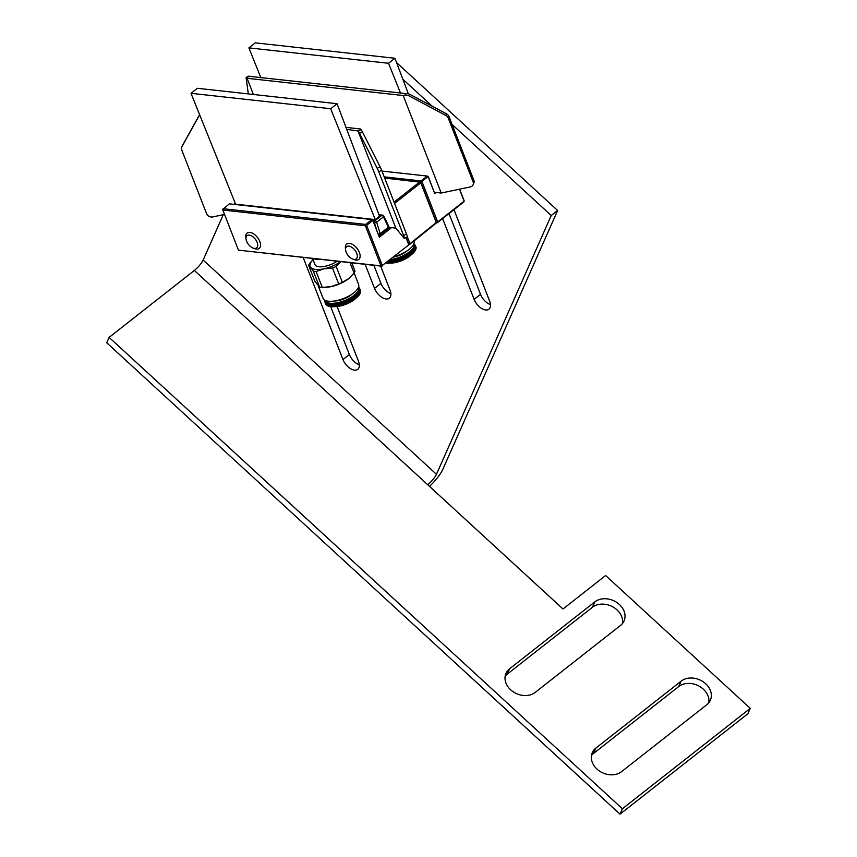 <?xml version="1.0" encoding="UTF-8"?>
<svg xmlns="http://www.w3.org/2000/svg" width="857" height="857" viewBox="0 0 857 857"><rect width="100%" height="100%" fill="white"/><g stroke="black" fill="none" stroke-linecap="round" stroke-linejoin="round"><path stroke-width="1.29" d="M384.664 178.042L420.776 182.262L436.417 222.37L420.776 182.262L419.801 181.92L394.059 202.134M436.417 222.37L437.381 222.702L437.713 221.942L436.417 222.37L410.01 243.699L408.703 244.127L406.122 237.496L408.885 244.834L382.308 265.456L366.667 225.337L372.838 220.485L379.362 237.196L372.816 219.906L372.838 220.485L371.852 219.574L372.816 219.906M408.768 244.363L409.667 244.459L436.438 222.949L420.798 182.83L394.563 203.43M407.321 236.789L410.01 243.699L409.667 244.459L408.703 244.127M452.078 124.458L551.233 215.514L557.628 210.49L442.855 469.282A19.55 4.596 -47.4 0 1 429.528 486.412M427.675 484.708L562.995 608.984L605.62 575.518L750.271 708.353L747.882 713.742L620.007 814.15L106.729 342.779L109.118 337.39L194.368 270.448L427.675 484.708A9.781 2.303 132.6 0 0 436.459 474.296L203.152 260.046A9.781 2.303 -47.4 0 1 194.368 270.448M622.471 623.478A17.922 14.29 23.9 0 0 612.594 606.756A17.922 14.29 23.9 0 0 592.412 607.281L507.162 674.213A17.922 14.29 23.9 0 0 505.159 676.194M708.803 702.751A17.922 14.29 23.9 0 0 698.916 686.029A17.922 14.29 23.9 0 0 678.733 686.553L593.483 753.496A17.922 14.29 23.9 0 0 591.48 755.467M551.233 215.514L436.459 474.296M402.844 79.24L432.282 106.279M203.152 260.046L223.259 214.711M380.658 266.066L390.021 290.084A11.409 6.342 51.9 0 1 389.324 298.193A11.409 6.342 51.9 0 1 374.53 288.37L365.168 264.363M337.122 306.527L358.462 361.247A11.409 6.342 51.9 0 1 357.755 369.367A11.409 6.342 51.9 0 1 342.971 359.533L303.196 257.518M453.985 209.665L489.626 301.075A11.409 6.342 51.9 0 1 488.918 309.195A11.409 6.342 51.9 0 1 474.125 299.361L442.63 218.578M750.271 708.353L622.396 808.762L109.118 337.39M595.883 748.097L681.133 681.165A17.922 14.29 -156.1 0 1 702.901 681.583A17.922 14.29 -156.1 0 1 710.346 700.212A17.922 14.29 -156.1 0 1 706.789 704.733L621.539 771.675A17.922 14.29 -156.1 0 1 599.771 771.246A17.922 14.29 -156.1 0 1 592.326 752.617A17.922 14.29 -156.1 0 1 595.883 748.097L593.483 753.496M620.468 625.46L535.218 692.392A17.922 14.29 -156.1 0 1 513.45 691.974A17.922 14.29 -156.1 0 1 506.005 673.345A17.922 14.29 -156.1 0 1 509.551 668.824L594.801 601.893A17.922 14.29 -156.1 0 1 616.579 602.31A17.922 14.29 -156.1 0 1 624.025 620.939A17.922 14.29 -156.1 0 1 620.468 625.46M620.007 814.15L622.396 808.762M311.916 258.482L312.569 260.153M330.684 306.613L349.367 354.519A11.409 6.342 -128.1 0 0 359.319 364.761M373.898 265.327L380.926 283.356A11.409 6.342 -128.1 0 0 390.878 293.597M449.025 213.564L480.52 294.347A11.409 6.342 -128.1 0 0 490.472 304.589M557.628 210.49L396.555 62.572M313.362 271.208L310.652 267.363A19.55 7.777 -21.3 0 0 323.925 268.819L316.104 271.508A21.511 8.559 158.7 0 1 313.362 271.208L319.565 287.106A21.511 8.559 -21.3 0 0 322.307 287.406L330.877 286.656L338.708 283.967A21.511 8.559 -21.3 0 0 342.361 282.328L348.595 278.686A19.55 7.777 158.7 0 1 330.877 286.656A19.55 7.777 158.7 0 1 325.403 287.352A19.55 7.777 158.7 0 1 325.082 287.363M309.602 263.495L313.084 259.671A19.55 7.777 -21.3 0 0 310.652 267.363L308.681 265.445A21.511 8.559 158.7 0 1 309.602 263.495M340.679 261.653L336.158 266.431A21.511 8.559 158.7 0 1 332.505 268.07L323.925 268.819A19.55 7.777 -21.3 0 0 340.593 261.653M349.485 277.968A19.55 7.777 158.7 0 1 349.463 277.979A19.55 7.777 158.7 0 1 348.595 278.686L354.08 273.126A21.511 8.559 -21.3 0 0 354.991 271.176L351.756 262.885M308.681 265.445L314.883 281.342L319.565 287.106M354.08 273.126L350.01 262.692M338.708 283.967L332.505 268.07M342.361 282.328L336.158 266.431M322.307 287.406L316.104 271.508M318.954 259.264A14.344 5.699 158.7 0 1 313.823 258.696M312.644 258.568L315.001 264.609A14.344 5.699 -21.3 0 0 323.603 266.581A14.344 5.699 -21.3 0 0 337.037 261.256M331.445 306.656L330.299 303.71L331.305 306.677A18.736 7.456 -21.3 0 0 331.455 306.688L330.706 303.742L331.734 306.699A18.736 7.456 -21.3 0 0 331.884 306.71L331.455 306.688M332.709 306.72L331.884 306.71L331.134 303.764L332.162 306.72A18.736 7.456 -21.3 0 0 332.323 306.72L331.563 303.774L332.602 306.731A18.736 7.456 -21.3 0 0 332.773 306.731L332.002 303.774L333.062 306.731A18.736 7.456 -21.3 0 0 333.223 306.72L332.452 303.764L333.523 306.71A18.736 7.456 -21.3 0 0 333.534 306.71A18.736 7.456 -21.3 0 0 333.694 306.71L332.912 303.742L333.694 306.71M333.384 303.721L334.541 306.667L333.384 303.721M335.012 306.635L333.866 303.678L335.012 306.635M334.348 303.635L335.505 306.581L334.348 303.635M335.998 306.527L334.851 303.582L335.998 306.527M336.501 306.463L335.344 303.517L336.501 306.463M335.858 303.442L337.005 306.388A18.736 7.456 -21.3 0 0 337.187 306.335L336.373 303.357L337.187 306.335M336.887 303.271L338.033 306.217M338.558 306.12L337.412 303.164L338.59 306.078A18.736 7.456 -21.3 0 0 338.783 306.035L337.937 303.057L338.783 306.035M337.937 303.057L339.093 306.003M339.618 305.885L338.472 302.939L339.672 305.842A18.736 7.456 -21.3 0 0 339.865 305.799L339.008 302.81L339.865 305.799M339.543 302.682L340.7 305.628M341.236 305.478L340.09 302.532L341.322 305.424A18.736 7.456 -21.3 0 0 341.514 305.36L340.636 302.382L341.514 305.36M340.636 302.382L341.782 305.328M342.329 305.167L341.182 302.221L342.425 305.103A18.736 7.456 -21.3 0 0 342.629 305.038L341.718 302.06L342.629 305.038M341.718 302.06L342.875 305.006M343.421 304.824L342.264 301.878L343.539 304.738A18.736 7.456 -21.3 0 0 343.743 304.674L342.811 301.696L343.743 304.674M343.357 301.503L344.503 304.449M345.05 304.256L343.903 301.31L345.2 304.149A18.736 7.456 -21.3 0 0 345.392 304.074L344.439 301.107L345.392 304.074M344.439 301.107L345.585 304.053M346.132 303.839L344.975 300.893L346.292 303.732A18.736 7.456 -21.3 0 0 346.496 303.646L345.51 300.678L346.496 303.646M345.51 300.678L346.667 303.624M347.192 303.399L346.046 300.453L347.374 303.271A18.736 7.456 -21.3 0 0 347.567 303.185L346.571 300.218L347.567 303.185M347.096 299.982L348.242 302.928M348.767 302.692L347.621 299.736L348.97 302.542A18.736 7.456 -21.3 0 0 349.163 302.457L348.124 299.489L349.163 302.457M348.124 299.489L349.281 302.435M349.785 302.189L348.638 299.243L349.999 302.028A18.736 7.456 -21.3 0 0 350.192 301.932L349.131 298.986L350.192 301.932M349.131 298.986L350.288 301.932M350.781 301.664L349.624 298.718L351.006 301.503A18.736 7.456 -21.3 0 0 351.188 301.396L350.117 298.45L351.188 301.396M350.588 298.182L351.734 301.128M352.206 300.85L351.059 297.904L352.452 300.668A18.736 7.456 -21.3 0 0 352.623 300.561L351.52 297.625L352.623 300.561M351.52 297.625L352.666 300.571M353.116 300.293L351.97 297.347L353.373 300.1A18.736 7.456 -21.3 0 0 353.534 299.993L352.409 297.058L353.534 299.993M352.409 297.058L353.555 300.004M353.984 299.714L352.838 296.768L353.984 299.714M354.402 299.425L353.255 296.479L354.402 299.425A18.736 7.456 -21.3 0 1 354.252 299.511M353.662 296.19L354.809 299.136L353.662 296.19M355.205 298.847L354.059 295.89L355.205 298.847A18.736 7.456 -21.3 0 1 355.087 298.911M354.444 295.601L355.591 298.547L354.444 295.601M355.966 298.247L354.819 295.301L355.966 298.247M355.173 295.001L356.33 297.947L355.173 295.001M355.634 295.194A18.736 7.456 -21.3 0 0 355.762 295.087L356.737 297.593A18.736 7.456 -21.3 0 1 356.608 297.7L356.33 297.947M355.762 295.087L356.673 297.647M356.962 297.4A18.736 7.456 -21.3 0 0 357.08 297.293L355.859 294.401L357.005 297.347M357.294 297.09A18.736 7.456 -21.3 0 0 357.412 296.983L356.18 294.101L357.326 297.047M357.615 296.79A18.736 7.456 -21.3 0 0 357.723 296.683L356.48 293.801L357.626 296.747M356.769 293.501L357.915 296.447A18.736 7.456 -21.3 0 0 358.022 296.372L356.769 293.501M358.215 296.179A18.736 7.456 -21.3 0 0 358.312 296.072L357.048 293.201L358.194 296.147M358.483 295.879A18.736 7.456 -21.3 0 0 358.58 295.761L357.305 292.901L358.462 295.858M358.751 295.569A18.736 7.456 -21.3 0 0 358.837 295.461L357.551 292.612L358.708 295.558M358.997 295.269A18.736 7.456 -21.3 0 0 359.083 295.162L357.787 292.312L358.933 295.258M359.222 294.969A18.736 7.456 -21.3 0 0 359.297 294.862L358.001 292.023L359.147 294.969M359.437 294.669A18.736 7.456 -21.3 0 0 359.512 294.562L358.194 291.734L359.351 294.679M359.629 294.38A18.736 7.456 -21.3 0 0 359.704 294.272L358.387 291.444L359.533 294.39M359.811 294.09A18.736 7.456 -21.3 0 0 359.876 293.983L358.547 291.155L359.694 294.101M359.983 293.79A18.736 7.456 -21.3 0 0 360.036 293.694L358.697 290.877L359.844 293.822M360.133 293.512A18.736 7.456 -21.3 0 0 360.176 293.405L358.837 290.598L359.983 293.544M360.261 293.223A18.736 7.456 -21.3 0 0 360.304 293.126L358.954 290.319L360.101 293.265M360.368 292.944A18.736 7.456 -21.3 0 0 360.411 292.848L359.051 290.041L360.197 292.998M360.465 292.666A18.736 7.456 -21.3 0 0 360.497 292.569L359.137 289.773L360.283 292.73M360.551 292.398A18.736 7.456 -21.3 0 0 360.572 292.301L359.201 289.516L360.347 292.462M360.615 292.13A18.736 7.456 -21.3 0 0 360.626 292.033L359.254 289.259L360.401 292.205M360.658 291.873A18.736 7.456 -21.3 0 0 360.668 291.776L359.287 289.002L360.433 291.948M360.679 291.616A18.736 7.456 -21.3 0 0 360.69 291.519L359.297 288.755L360.443 291.701M360.69 291.359A18.736 7.456 -21.3 0 0 360.69 291.273L359.297 288.509L360.443 291.455M360.69 291.112A18.736 7.456 -21.3 0 0 360.679 291.026L359.276 288.273L360.422 291.219M360.658 290.877A18.736 7.456 -21.3 0 0 360.647 290.791L359.244 288.038L360.39 290.984M360.615 290.641A18.736 7.456 -21.3 0 0 360.604 290.555L359.19 287.813L360.336 290.759M360.561 290.416A18.736 7.456 -21.3 0 0 360.529 290.33L359.115 287.598L360.486 290.191M324.417 300.057L324.385 300.143A18.736 7.456 -21.3 0 0 324.385 300.229L324.385 300.389A18.736 7.456 -21.3 0 0 324.396 300.475L324.417 300.625A18.736 7.456 -21.3 0 0 324.428 300.711L324.46 300.861A18.736 7.456 -21.3 0 0 324.471 300.946L324.471 300.946M324.621 301.385A18.736 7.456 -21.3 0 1 324.589 301.31L325.574 303.817A18.736 7.456 -21.3 0 0 325.606 303.892L325.66 304.031A18.736 7.456 -21.3 0 0 325.703 304.106L324.953 301.268L325.778 304.235A18.736 7.456 -21.3 0 0 325.821 304.31L325.071 301.46L325.906 304.439A18.736 7.456 -21.3 0 0 325.949 304.514L325.21 301.653L326.046 304.631A18.736 7.456 -21.3 0 0 326.11 304.696L325.36 301.835L326.206 304.813A18.736 7.456 -21.3 0 0 326.271 304.888L325.531 302.018L326.388 304.996A18.736 7.456 -21.3 0 0 326.453 305.06L325.724 302.189L326.581 305.167A18.736 7.456 -21.3 0 0 326.656 305.221L325.928 302.35L326.796 305.328A18.736 7.456 -21.3 0 0 326.871 305.381L326.142 302.5L327.02 305.478A18.736 7.456 -21.3 0 0 327.106 305.531L326.378 302.65L327.267 305.628A18.736 7.456 -21.3 0 0 327.353 305.681L326.624 302.789L327.524 305.767A18.736 7.456 -21.3 0 0 327.62 305.81L326.892 302.917L327.792 305.895A18.736 7.456 -21.3 0 0 327.899 305.938L327.17 303.035L328.081 306.013A18.736 7.456 -21.3 0 0 328.199 306.056L327.46 303.142L328.392 306.12A18.736 7.456 -21.3 0 0 328.499 306.163L327.77 303.249L328.702 306.228A18.736 7.456 -21.3 0 0 328.831 306.26L328.092 303.346L329.034 306.313A18.736 7.456 -21.3 0 0 329.163 306.345L328.424 303.421L329.388 306.399A18.736 7.456 -21.3 0 0 329.517 306.431L328.777 303.507L329.741 306.474A18.736 7.456 -21.3 0 0 329.881 306.495L329.142 303.571L330.116 306.538A18.736 7.456 -21.3 0 0 330.256 306.56L329.881 306.495M329.517 303.624L330.502 306.592A18.736 7.456 -21.3 0 0 330.641 306.613L329.517 303.624M336.373 303.357L337.519 306.303M337.412 303.164L338.59 306.078M338.472 302.939L339.672 305.842M339.008 302.81L340.154 305.756M340.09 302.532L341.322 305.424M341.182 302.221L342.425 305.103M342.264 301.878L343.539 304.738M342.811 301.696L343.957 304.642M343.903 301.31L345.2 304.149M344.975 300.893L346.292 303.732M346.046 300.453L347.374 303.271M346.571 300.218L347.728 303.164M347.621 299.736L348.97 302.542M348.638 299.243L349.999 302.028M349.624 298.718L351.006 301.503M350.117 298.45L351.263 301.396M351.059 297.904L352.452 300.668M351.97 297.347L353.373 300.1M333.534 306.71L335.505 306.645A15.919 6.331 -21.3 0 0 355.087 299.007L356.555 297.754M329.924 304.128L330.898 306.645A18.736 7.456 -21.3 0 0 331.048 306.656L329.924 304.128A18.736 7.456 -21.3 0 0 330.074 304.149M324.889 300.25A18.083 7.199 -21.3 0 0 344.45 300.646A18.083 7.199 -21.3 0 0 358.569 287.116M318.247 285.949L323.089 298.354A19.068 7.584 -21.3 0 0 343.603 298.493A19.068 7.584 -21.3 0 0 358.612 284.503L354.145 273.029M386.518 262.638L386.721 263.163A18.736 7.456 -21.3 0 0 386.871 263.174L386.625 262.553M387.268 263.185L386.325 262.799M387.685 263.195L386.946 262.306M388.125 263.206L387.278 262.038M388.564 263.206L387.621 261.781M389.014 263.206L387.975 261.503M388.564 261.031L389.474 263.185L388.328 261.214M388.949 260.732L389.946 263.153L388.703 260.924M390.428 263.12L389.282 260.174L390.428 263.12M389.764 260.132L390.91 263.078L389.764 260.132M391.403 263.024L390.256 260.078L391.403 263.024M391.906 262.96L390.76 260.014L391.906 262.96A18.736 7.456 -21.3 0 0 392.077 262.906L391.263 259.939L392.077 262.906M391.263 259.939L392.42 262.885A18.736 7.456 -21.3 0 0 392.602 262.831L391.778 259.853L392.602 262.831M392.302 259.757L393.449 262.703M393.974 262.606L392.827 259.66L394.006 262.574A18.736 7.456 -21.3 0 0 394.199 262.531L393.352 259.553L394.199 262.531M393.352 259.553L394.499 262.499M395.034 262.381L393.888 259.435L395.088 262.328A18.736 7.456 -21.3 0 0 395.281 262.285L394.424 259.307L395.281 262.285M394.959 259.168L396.105 262.113M396.652 261.974L395.505 259.028L396.727 261.91A18.736 7.456 -21.3 0 0 396.93 261.856L396.041 258.878L396.93 261.856M396.041 258.878L397.198 261.824M397.734 261.664L396.587 258.718L397.841 261.589A18.736 7.456 -21.3 0 0 398.044 261.524L397.134 258.546L398.044 261.524M397.134 258.546L398.28 261.492M398.826 261.321L397.68 258.375L398.944 261.235A18.736 7.456 -21.3 0 0 399.148 261.171L398.226 258.193L399.148 261.171M398.773 258L399.919 260.946M400.465 260.742L399.308 257.796L400.605 260.646A18.736 7.456 -21.3 0 0 400.808 260.571L399.855 257.593L400.808 260.571M399.855 257.593L401.001 260.539M401.537 260.335L400.39 257.389L401.708 260.217A18.736 7.456 -21.3 0 0 401.901 260.142L400.926 257.164L401.901 260.142M400.926 257.164L402.072 260.11M402.608 259.885L401.462 256.939L402.79 259.767A18.736 7.456 -21.3 0 0 402.983 259.682L401.987 256.714L402.983 259.682M402.511 256.479L403.658 259.425M404.172 259.178L403.026 256.232L404.386 259.039A18.736 7.456 -21.3 0 0 404.568 258.943L403.54 255.986L404.568 258.943M403.54 255.986L404.686 258.932M405.2 258.675L404.043 255.729L405.415 258.525A18.736 7.456 -21.3 0 0 405.597 258.428L404.547 255.472L405.597 258.428M404.547 255.472L405.693 258.418M406.186 258.161L405.04 255.215L406.422 257.989A18.736 7.456 -21.3 0 0 406.604 257.893L405.522 254.947L406.604 257.893M406.004 254.668L407.15 257.625M407.621 257.346L406.475 254.4L407.868 257.164A18.736 7.456 -21.3 0 0 408.039 257.057L406.925 254.122L408.039 257.057M406.925 254.122L408.082 257.068M408.328 256.875A18.736 7.456 -21.3 0 0 408.5 256.768L407.375 253.833L408.789 256.586A18.736 7.456 -21.3 0 0 408.95 256.479L407.825 253.554L408.95 256.479M407.825 253.554L408.971 256.5M409.4 256.211L408.253 253.265L409.4 256.211A18.736 7.456 -21.3 0 1 409.228 256.297M409.817 255.922L408.671 252.976L409.817 255.922M409.078 252.686L410.224 255.632L409.078 252.686M410.621 255.332L409.475 252.387L410.621 255.332M409.86 252.087L411.006 255.032L409.86 252.087M411.381 254.743L410.235 251.797L411.381 254.743M410.589 251.497L411.735 254.443L410.589 251.497M411.049 251.69A18.736 7.456 -21.3 0 0 411.178 251.583L412.153 254.09A18.736 7.456 -21.3 0 1 412.024 254.197L411.735 254.443M411.178 251.583L412.088 254.143M412.367 253.897A18.736 7.456 -21.3 0 0 412.496 253.779L411.264 250.897L412.421 253.843M412.71 253.586A18.736 7.456 -21.3 0 0 412.828 253.479L411.585 250.598L412.731 253.543M413.031 253.276A18.736 7.456 -21.3 0 0 413.138 253.169L411.896 250.298L413.042 253.244M413.331 252.976A18.736 7.456 -21.3 0 0 413.438 252.869L412.185 249.998L413.331 252.944M412.753 250.051L413.61 252.644A18.736 7.456 -21.3 0 0 413.727 252.558L412.753 250.051A18.736 7.456 -21.3 0 1 412.646 250.158M413.899 252.365A18.736 7.456 -21.3 0 0 413.995 252.258L412.72 249.398L413.867 252.344M414.156 252.065A18.736 7.456 -21.3 0 0 414.252 251.958L412.967 249.098L414.113 252.044M414.402 251.765A18.736 7.456 -21.3 0 0 414.488 251.658L413.203 248.809L414.349 251.754M414.638 251.465A18.736 7.456 -21.3 0 0 414.713 251.358L413.417 248.509L414.563 251.455M414.852 251.165A18.736 7.456 -21.3 0 0 414.927 251.058L413.61 248.219L414.756 251.165M415.045 250.865A18.736 7.456 -21.3 0 0 415.109 250.758L413.792 247.93L414.949 250.876M415.227 250.576A18.736 7.456 -21.3 0 0 415.291 250.469L413.963 247.652L415.109 250.598M415.388 250.287A18.736 7.456 -21.3 0 0 415.452 250.18L414.113 247.362L415.259 250.308M415.538 249.998A18.736 7.456 -21.3 0 0 415.591 249.901L414.242 247.084L415.399 250.03M415.666 249.719A18.736 7.456 -21.3 0 0 415.709 249.612L414.36 246.805L415.516 249.751M415.784 249.441A18.736 7.456 -21.3 0 0 415.827 249.333L414.467 246.537L415.613 249.483M415.881 249.162A18.736 7.456 -21.3 0 0 415.913 249.066L414.552 246.27L415.699 249.216M415.966 248.894A18.736 7.456 -21.3 0 0 415.988 248.798L414.617 246.002L415.763 248.948M416.02 248.626A18.736 7.456 -21.3 0 0 416.041 248.53L414.659 245.745L415.816 248.691M416.073 248.359A18.736 7.456 -21.3 0 0 416.084 248.273L414.692 245.498L415.849 248.444M416.095 248.102A18.736 7.456 -21.3 0 0 416.106 248.016L414.713 245.241L415.859 248.187M416.106 247.855A18.736 7.456 -21.3 0 0 416.106 247.759L414.713 245.006L415.859 247.952M416.095 247.609A18.736 7.456 -21.3 0 0 416.095 247.523L414.692 244.759L415.838 247.705M416.073 247.362A18.736 7.456 -21.3 0 0 416.063 247.277L414.659 244.534L415.806 247.48M416.031 247.137A18.736 7.456 -21.3 0 0 416.009 247.052L414.606 244.309L415.752 247.255M386.828 262.392L387.139 263.195A18.736 7.456 -21.3 0 0 387.3 263.206M387.16 262.135L387.578 263.217A18.736 7.456 -21.3 0 0 387.739 263.217M387.493 261.878L388.017 263.217A18.736 7.456 -21.3 0 0 388.178 263.217M387.846 261.599L388.467 263.217A18.736 7.456 -21.3 0 0 388.639 263.217M388.2 261.321L388.939 263.206A18.736 7.456 -21.3 0 0 389.099 263.195M391.778 259.853L392.935 262.799A18.736 7.456 -21.3 0 0 393.127 262.735M392.827 259.66L394.006 262.574M393.888 259.435L395.088 262.328M394.424 259.307L395.57 262.253M395.505 259.028L396.727 261.91M396.587 258.718L397.841 261.589M397.68 258.375L398.944 261.235M398.226 258.193L399.373 261.139M399.308 257.796L400.605 260.646M400.39 257.389L401.708 260.217M401.462 256.939L402.79 259.767M401.987 256.714L403.133 259.66M403.026 256.232L404.386 259.039M404.043 255.729L405.415 258.525M405.04 255.215L406.422 257.989M405.522 254.947L406.679 257.893M406.475 254.4L407.868 257.164M407.375 253.833L408.789 256.586M388.939 263.206L390.91 263.131A15.919 6.331 -21.3 0 0 410.503 255.504L411.971 254.24M390.363 259.617A18.083 7.199 -21.3 0 0 407.889 252.986A18.083 7.199 -21.3 0 0 413.985 243.613M394.263 256.564A19.068 7.584 -21.3 0 0 414.038 241.031M253.147 248.102L254.786 248.701A9.781 5.431 -128.1 0 0 259.189 248.434A9.781 5.431 -128.1 0 0 258.782 239.392A9.781 5.431 -128.1 0 0 249.89 232.386A9.781 5.431 -128.1 0 0 247.116 233.05A9.781 5.431 -128.1 0 0 245.809 237.26L246.002 238.996A7.777 4.317 51.9 0 1 249.248 235.118A7.777 4.317 51.9 0 1 257.389 243.12A7.777 4.317 51.9 0 1 253.147 248.102A7.777 4.317 51.9 0 1 246.002 238.996M352.741 259.093L354.391 259.692A9.781 5.431 -128.1 0 0 358.783 259.425A9.781 5.431 -128.1 0 0 358.376 250.383A9.781 5.431 -128.1 0 0 349.495 243.377A9.781 5.431 -128.1 0 0 346.71 244.041A9.781 5.431 -128.1 0 0 345.403 248.251L345.596 249.987A7.777 4.317 51.9 0 1 348.853 246.109A7.777 4.317 51.9 0 1 356.994 254.111A7.777 4.317 51.9 0 1 352.741 259.093A7.777 4.317 51.9 0 1 345.596 249.987M436.417 222.606L437.381 222.702L463.808 201.952L464.119 200.624L459.652 189.161M459.47 189.204L464.14 201.191L437.713 221.942L422.072 181.834L421.087 180.923L420.776 182.262L428.232 176.403L427.268 176.071L421.087 180.923L384.204 176.853M428.232 176.403L434.778 193.693L428.254 176.97L427.268 176.071L381.943 171.068M434.778 193.693L436.309 192.482M365.361 225.766L381.001 265.884L238.46 250.148L222.82 210.029L365.361 225.766L365.671 224.427L223.131 208.701L222.799 209.462L229.312 203.848L371.852 219.574L365.671 224.427M379.362 237.196L391.553 227.63M389.667 227.416L379.008 235.793M405.95 237.571L408.735 244.706M382.308 265.456L408.885 244.834M366.667 225.337L365.853 225.134M381.001 265.884L381.815 266.088M381.965 266.216L238.46 250.148M405.04 95.138A4.885 4.135 25.2 0 1 408.671 95.705L445.79 115.406A4.885 4.135 25.2 0 1 448.254 118.095L473.096 181.823A4.885 4.135 25.2 0 1 473.053 184.844A4.885 4.135 25.2 0 1 470.257 186.944L441.216 193.029L403.197 95.523L247.084 78.298L246.559 77.655L249.505 76.327L405.779 93.574L405.04 95.138L403.197 95.523M448.254 118.095L448.993 116.52A4.885 4.135 -154.8 0 0 446.529 113.842L409.41 94.131A4.885 4.135 -154.8 0 0 405.779 93.574M249.505 76.327A4.885 0.568 -114.2 0 0 249.13 76.037L246.184 77.366A4.885 0.568 65.8 0 1 246.559 77.655M248.326 93.906A4.885 0.568 65.8 0 1 248.273 93.606L246.13 77.762A4.885 0.568 65.8 0 1 246.184 77.366M247.084 78.298L253.383 94.474M473.053 184.844L473.792 183.269A4.885 4.135 -154.8 0 0 473.835 180.249L473.096 181.823M448.993 116.52L473.835 180.249M434.424 192.279L441.216 193.029M224.545 214.443L212.686 216.928A4.885 4.135 25.2 0 1 206.591 213.682L181.738 149.954A4.885 4.135 25.2 0 1 181.791 146.933A4.885 4.135 25.2 0 1 181.898 146.718L199.188 115.609A4.885 4.135 25.2 0 1 199.702 114.913M199.595 114.645L182.637 145.144A4.885 4.135 -154.8 0 0 182.53 145.358A4.885 4.135 -154.8 0 0 182.434 145.572M345.992 127.382L360.572 128.989L361.097 129.643L358.14 130.971L346.753 129.375M358.14 130.971A4.885 0.568 65.8 0 1 359.522 133.306L377.198 168.272A4.885 0.568 65.8 0 1 378.719 171.689L403.572 235.429A4.885 0.568 65.8 0 1 404.3 238.31A4.885 0.568 65.8 0 1 403.926 238.032L395.859 228.101L357.851 130.607M378.719 171.689L381.676 170.361A4.885 0.568 -114.2 0 0 380.144 166.944L362.479 131.978A4.885 0.568 -114.2 0 0 361.097 129.643M381.676 170.361L406.518 234.1L403.572 235.429M404.3 238.31L407.246 236.982A4.885 0.568 -114.2 0 0 406.518 234.1M388.896 227.341L395.859 228.101M400.626 93.338L388.532 63.279L394.927 58.265L255.268 42.85L248.873 47.874L260.967 77.923M394.927 58.265L408.296 93.681M388.532 63.279L248.873 47.874M375.28 219.596L235.621 204.18L191.004 93.306L330.663 108.721L337.058 103.708L379.544 216.253L375.28 219.596L330.663 108.721M337.058 103.708L197.399 88.292L191.004 93.306M507.162 674.213L509.551 668.824M594.801 601.893L592.412 607.281M681.133 681.165L678.733 686.553M349.367 354.519L342.971 359.533M380.926 283.356L374.53 288.37M480.52 294.347L474.125 299.361M334.744 300.957A13.53 5.378 -21.3 0 0 351.798 294.305M393.62 257.068A13.53 5.378 -21.3 0 0 407.204 250.801M408.671 95.705L409.41 94.131M446.529 113.842L445.79 115.406M199.617 114.709L199.188 115.609M359.522 133.306L362.479 131.978M181.898 146.718L182.637 145.144M380.144 166.944L377.198 168.272M378.976 214.732L382.543 215.128A1.628 1.189 96.3 0 1 383.379 215.803A1.628 0.718 154.5 0 1 383.829 216.05A1.628 0.718 154.5 0 1 383.465 216.875L388.403 227.191A1.628 0.718 -25.5 0 0 388.757 226.366L383.829 216.05A1.628 1.628 0 0 0 382.543 215.128A1.628 1.189 96.3 0 0 381.815 215.353L375.002 220.71A1.628 0.911 51.9 0 1 376.652 222.231A1.628 0.568 162.7 0 1 374.434 222.82L376.319 228.894M387.835 228.465A1.628 0.911 -128.1 0 0 388.296 228.348A1.628 0.911 -128.1 0 0 388.403 227.191L380.197 233.64A1.628 0.911 51.9 0 1 380.09 234.797A1.628 0.911 51.9 0 1 379.63 234.904A1.628 1.189 96.3 0 1 378.912 235.129A1.628 1.628 0 0 0 380.09 234.797L388.296 228.348A1.628 1.628 0 0 0 388.757 226.366M378.398 234.229A1.628 0.568 -17.3 0 0 380.197 233.64L376.652 222.231L383.465 216.875A1.628 0.911 -128.1 0 0 381.815 215.353L379.094 215.053M373.052 220.495L375.002 220.71A1.628 1.189 96.3 0 0 374.434 222.82L373.931 222.766M234.229 204.384L235.354 203.505M325.403 287.352L324.653 287.384M182.53 145.358L181.791 146.933M235.268 203.313L233.95 204.352"/></g></svg>
